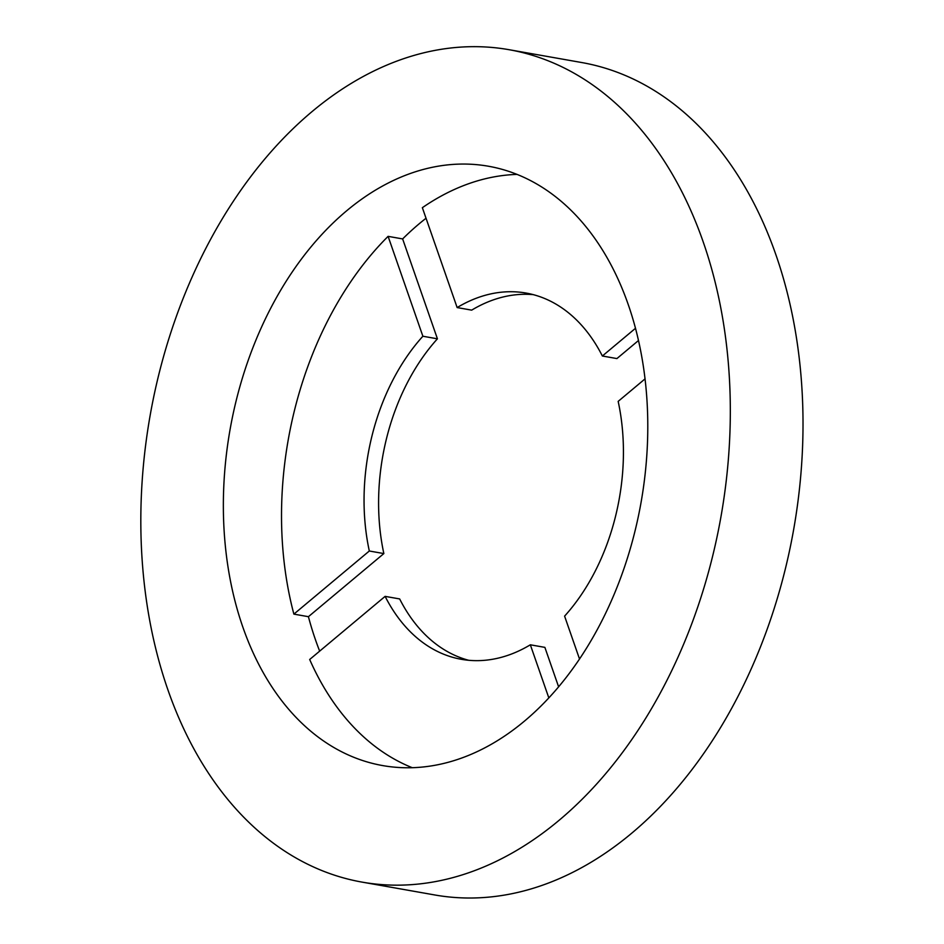 <?xml version="1.0" encoding="UTF-8"?>
<svg xmlns="http://www.w3.org/2000/svg" width="944" height="944" viewBox="0 0 944 944"><rect width="100%" height="100%" fill="white"/><g stroke="black" fill="none" stroke-linecap="round" stroke-linejoin="round"><path stroke-width="1.42" d="M319.662 651.124A304.31 208.695 100 0 1 308.417 616.692L383.854 553.573A185.968 127.534 100 0 1 437.426 338.813L402.64 238.926A304.31 208.695 100 0 1 419.419 223.586A304.31 208.695 100 0 1 426.039 218.241M402.64 238.926L388.102 236.354A304.31 208.695 -80 0 0 293.879 614.119L369.316 551.001A185.968 127.534 100 0 1 422.877 336.241L388.102 236.354M308.417 616.692L293.879 614.119M548.818 697.876L530.339 644.799A185.968 127.534 100 0 1 461.38 659.313A185.968 127.534 100 0 1 385.117 596.372L309.679 659.49A304.31 208.695 -80 0 0 412.245 767.696M517.076 174.404A304.31 208.695 -80 0 0 422.357 207.692L457.144 307.567A185.968 127.534 100 0 1 526.091 293.065A185.968 127.534 100 0 1 602.366 356.006L635.524 328.264M346.719 210.736A304.31 208.695 100 0 1 488.532 166.25A304.31 208.695 100 0 1 641.094 502.22A304.31 208.695 100 0 1 382.639 765.572A304.31 208.695 100 0 1 224.212 532.227A304.31 208.695 100 0 1 346.719 210.736M362.048 882.109L434.736 894.959A422.652 289.855 -80 0 0 793.715 529.195A422.652 289.855 -80 0 0 581.811 62.552L509.123 49.713A422.652 289.855 -80 0 0 312.169 111.498A422.652 289.855 -80 0 0 142.013 558.022A422.652 289.855 -80 0 0 362.048 882.109A422.652 289.855 -80 0 0 721.027 516.344A422.652 289.855 -80 0 0 509.123 49.713M602.366 356.006L616.904 358.578L638.522 340.489M457.144 307.567L471.681 310.139A185.968 127.534 100 0 1 533.313 294.646M468.708 660.293A185.968 127.534 100 0 1 399.654 598.933L385.117 596.372M558.6 686.795L544.877 647.372L530.339 644.799M645.071 378.863L618.167 401.377A185.968 127.534 100 0 1 564.595 616.137L579.51 658.971M437.426 338.813L422.877 336.241M383.854 553.573L369.316 551.001"/></g></svg>
